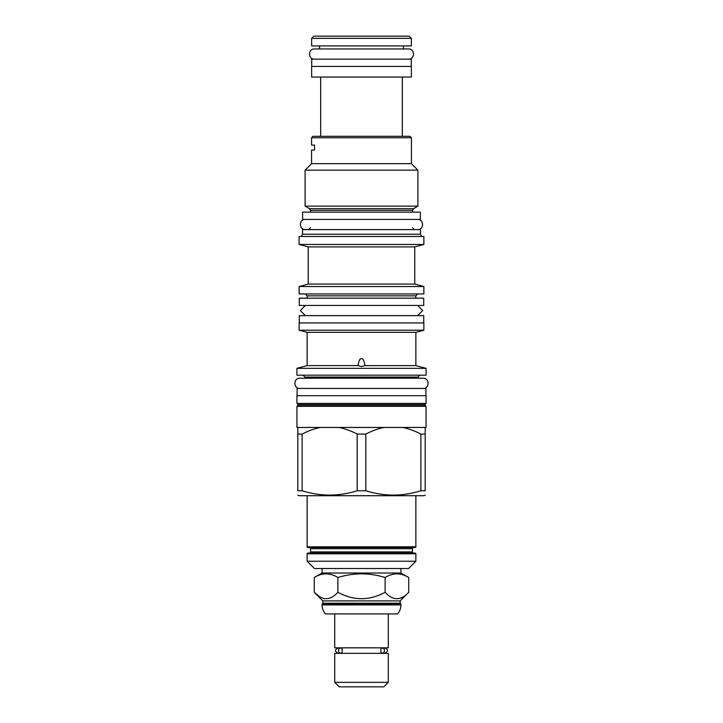 <?xml version="1.0" encoding="UTF-8"?>
<svg xmlns="http://www.w3.org/2000/svg" width="723" height="723" viewBox="0 0 723 723"><rect width="100%" height="100%" fill="white"/><g stroke="black" fill="none" stroke-linecap="round" stroke-linejoin="round"><path stroke-width="1.08" d="M320.669 136.304L320.669 77.054M402.331 136.304L402.331 77.054M311.64 77.054L411.36 77.054L411.36 66.426L311.64 66.426L311.64 77.054M311.712 66.426L311.712 59.15L411.288 59.15L411.288 66.426M314.478 59.15C307.908 59.467 307.908 48.649 314.478 48.956L319.575 48.956L319.575 45.901M314.478 48.956L408.522 48.956L403.425 48.956L403.425 45.901M311.64 45.901L411.36 45.901L411.36 38.337L409.173 36.15L313.827 36.15L311.64 38.337L311.64 45.901M311.64 38.337L411.36 38.337M400.153 603.217L400.949 604.898A13.683 13.683 0 0 1 397.551 613.917L325.449 613.917A13.683 13.683 0 0 1 322.051 604.898L322.847 603.217L400.153 603.217L400.153 600.894L322.847 600.894L314.27 592.309L319.268 596.43M322.847 603.217L322.847 600.894M400.949 604.021L322.051 604.021M388.287 613.917L388.287 647.835L334.713 647.835L334.713 613.917M342.115 652.643L342.115 648.567A2.549 2.25 90 0 0 338.518 650.601A2.549 2.25 90 0 0 342.115 652.643M340.768 653.149L337.993 653.149L339.521 653.366M382.232 653.149A2.549 2.25 -90 0 0 382.232 648.052A2.549 2.25 -90 0 0 380.885 648.567L380.885 652.643A2.549 2.25 -90 0 0 382.232 653.149L385.007 653.149L383.479 653.366M383.479 647.835L385.007 648.052L382.232 648.052M339.521 647.835L337.993 648.052C334.704 649.751 334.704 651.45 337.993 653.149M334.713 653.366L388.287 653.366L388.287 682.34L334.713 682.34L334.713 653.366M334.713 682.34L339.232 686.85L383.768 686.85L388.287 682.34M408.73 592.309C400.858 600.804 392.987 600.804 385.115 592.309C369.372 600.804 353.628 600.804 337.885 592.309C330.013 600.804 322.142 600.804 314.27 592.309L314.27 577.505C322.142 572.652 330.013 572.652 337.885 577.505C353.628 572.652 369.372 572.652 385.115 577.505C392.987 572.652 400.858 572.652 408.73 577.505L408.73 592.309L400.153 600.894M337.885 577.505L337.885 592.309M408.73 577.505L400.949 573.014L400.949 568.504M314.27 577.505L322.051 573.014L400.949 573.014M385.115 577.505L385.115 592.309M322.051 573.014L322.051 568.504M408.594 568.504L314.406 568.504L307.13 561.22L415.87 561.22L408.594 568.504M307.13 553.8A0.732 0.732 0 0 1 307.853 553.068L415.147 553.068A0.732 0.732 0 0 1 415.87 553.8L307.13 553.8L307.13 561.22M307.853 553.068L415.147 553.068M309.39 553.068A1.166 1.166 0 0 0 310.547 551.902L310.547 548.703A1.166 1.166 0 0 0 309.39 547.537M413.61 553.068A1.166 1.166 0 0 1 412.453 551.902L412.453 548.703A1.166 1.166 0 0 1 413.61 547.537M307.853 547.537L415.147 547.537A0.732 0.732 0 0 0 415.87 546.814L307.13 546.814A0.732 0.732 0 0 0 307.853 547.537M297.813 495.083L298.906 495.716L424.094 495.716L425.187 495.083M357.189 490.754L365.811 490.754L365.811 434.071L357.189 434.071C350.727 430.736 344.6 428.522 338.807 427.447L320.506 427.447C314.668 428.54 308.54 430.745 302.124 434.071L302.124 490.754C320.479 496.502 338.834 496.502 357.189 490.754L357.189 434.071M296.936 406.335L298.301 405.097L424.699 405.097L426.064 406.335L296.936 406.335L296.936 427.447L297.813 427.447L297.813 490.754C297.813 496.502 297.813 496.502 297.813 490.754C297.813 496.502 297.813 496.502 297.813 490.754L302.124 490.754M426.064 406.335L426.064 427.447L338.807 427.447M298.301 405.097L296.936 403.425L426.064 403.425L424.699 405.097M426.064 403.425L426.064 395.707L296.936 395.707L296.936 403.425M297.081 395.707L297.081 388.432L425.919 388.432L425.919 395.707M296.936 375.183L426.064 375.183L426.064 368.341L296.936 368.341L296.936 375.183M358.075 365.639L358.084 365.612C358.816 360.551 359.955 358.274 361.5 358.771C363.036 358.265 364.175 360.551 364.916 365.612L361.5 366.525L358.084 365.612L307.13 365.612L307.13 332.345L415.87 332.345L415.87 365.612L364.925 365.639M415.87 332.345L423.877 330.203L299.123 330.203L307.13 332.345M423.877 330.203L423.877 322.928L299.123 322.928L299.123 330.203M299.268 322.928L299.268 315.644L423.732 315.644L423.732 322.928M417.623 315.644L422.711 310.547L417.623 305.458L305.377 305.458L300.289 310.547L305.377 315.644L417.623 315.644M299.268 305.458L423.732 305.458L423.732 298.174L299.268 298.174L299.268 305.458M299.123 293.954L423.877 293.954L423.877 286.534L299.123 286.534L299.123 293.954M308.224 284.094L308.224 246.895L414.776 246.895L414.776 284.094L308.224 284.094L299.123 286.534M414.776 246.895L423.877 244.464L299.123 244.464L308.224 246.895M423.877 244.464L423.877 236.457L299.123 236.457L299.123 244.464M420.452 234.189L420.452 229.616L302.548 229.616L302.548 234.189L420.452 234.189L421.762 236.457M302.621 219.421L420.379 219.421L420.379 212.146L302.621 212.146L302.621 219.421M309.534 208.685L305.088 206.127L417.912 206.127L413.466 208.685L309.534 208.685L310.474 210.33L310.474 212.146M411.432 137.759L311.568 137.759L313.023 136.304L409.977 136.304L411.432 137.759L411.432 163.669L417.912 170.149L305.088 170.149L305.088 206.127M311.568 137.759L311.568 145.106L314.496 145.106L314.496 150.059L311.568 150.059L311.568 163.669L411.432 163.669M297.813 427.447L320.506 427.447M384.193 427.447C378.364 428.54 372.237 430.745 365.811 434.071M425.187 427.447L425.187 490.754C425.187 496.502 425.187 496.502 425.187 490.754C425.187 496.502 425.187 496.502 425.187 490.754L420.876 490.754C402.521 496.502 384.166 496.502 365.811 490.754M425.187 434.071L420.876 434.071L420.876 490.754M420.876 434.071C414.415 430.736 408.287 428.522 402.494 427.447M297.813 434.071L302.124 434.071M305.386 219.421C298.807 219.105 298.807 229.932 305.386 229.616M417.614 219.421C424.193 219.105 424.193 229.932 417.614 229.616M299.855 378.237L304.943 378.237L304.943 377.072L418.057 377.072L418.057 378.237L423.145 378.237L299.855 378.237C293.276 377.93 293.276 388.748 299.855 388.432M423.145 378.237C429.724 377.93 429.724 388.748 423.145 388.432M408.522 48.956C415.092 48.649 415.092 59.467 408.522 59.15M400.949 604.898L322.051 604.898M310.547 551.902L412.453 551.902M310.547 548.703L412.453 548.703M298.301 404.663L424.699 404.663M415.87 298.174L415.87 295.852L307.13 295.852L307.13 298.174M413.466 208.685L412.526 210.33L310.474 210.33M340.768 648.052L337.993 648.052M385.007 653.149C388.296 651.45 388.296 649.751 385.007 648.052M415.87 553.8L415.87 561.22M415.87 495.716L415.87 546.814M307.13 495.716L307.13 546.814M304.943 377.072L303.054 375.183M415.87 365.612L426.064 368.341M307.13 365.612L296.936 368.341M307.13 295.852L305.233 293.954M414.776 284.094L423.877 286.534M302.548 234.189L301.238 236.457M412.526 227.718L414.415 229.616M310.474 227.718L308.585 229.616M412.526 210.33L412.526 212.146M417.912 170.149L417.912 206.127M311.568 163.669L305.088 170.149M415.87 295.852L417.767 293.954M418.057 377.072L419.946 375.183"/></g></svg>
